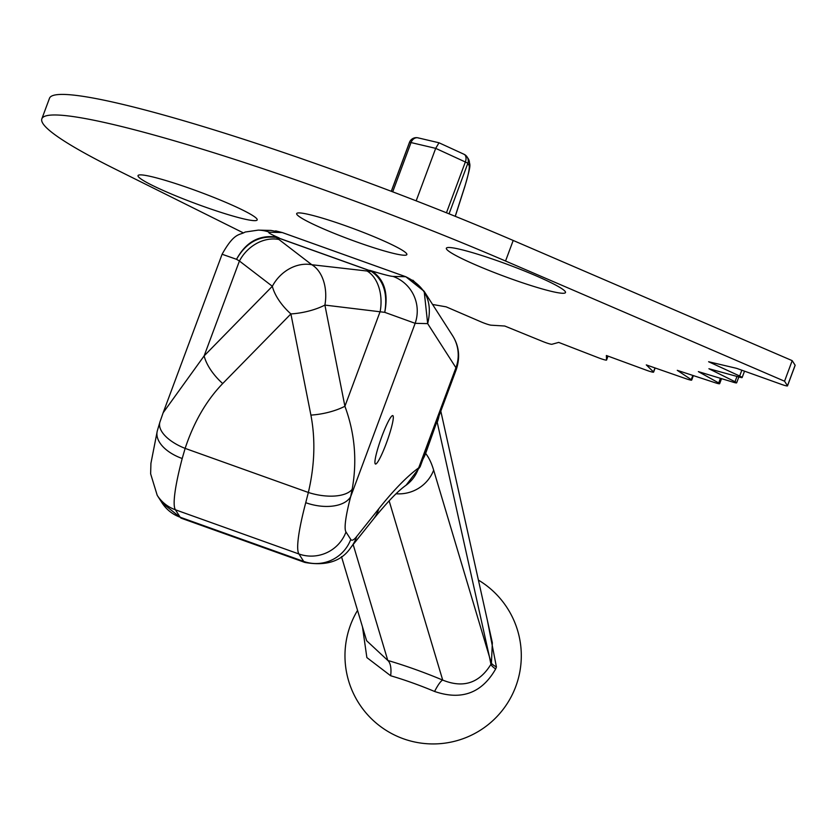 <?xml version="1.0" encoding="UTF-8"?>
<svg xmlns="http://www.w3.org/2000/svg" width="837" height="837" viewBox="0 0 837 837"><rect width="100%" height="100%" fill="white"/><g stroke="black" fill="none" stroke-linecap="round" stroke-linejoin="round"><path stroke-width="1.26" d="M381.892 436.359A25.717 3.264 -70.3 0 1 392.312 415.665A25.717 3.264 -70.3 0 1 386.328 443.275A25.717 3.264 -70.3 0 1 375.122 463.688A25.717 3.264 -70.3 0 1 381.892 436.359M487.343 620.207L496.425 666.974L495.661 668.972C481.83 693.162 461.469 700.663 434.581 691.467A75.246 12.712 -159.1 0 0 412.39 682.846A75.246 12.712 -159.1 0 0 390.659 675.752L366.868 657.579L362.473 626.871M406.667 253.716A58.778 5.692 -159.6 0 0 350.222 227.444A58.778 5.692 -159.6 0 0 296.675 213.581A58.778 5.692 -159.6 0 0 296.873 214.429A58.778 5.692 -159.6 0 0 353.319 240.711A58.778 5.692 -159.6 0 0 406.866 254.563A58.778 5.692 -159.6 0 0 406.667 253.716M256.969 219.001A63.56 6.152 -159.6 0 0 198.84 191.663A63.56 6.152 -159.6 0 0 138.523 175.153A63.56 6.152 -159.6 0 0 138.251 176.523A63.56 6.152 -159.6 0 0 202.177 205.986A63.56 6.152 -159.6 0 0 257.105 219.252A63.56 6.152 -159.6 0 0 256.969 219.001M565.289 291.621A63.56 6.152 -159.6 0 0 507.159 264.283A63.56 6.152 -159.6 0 0 446.843 247.773A63.56 6.152 -159.6 0 0 446.571 249.144A63.56 6.152 -159.6 0 0 510.497 278.606A63.56 6.152 -159.6 0 0 565.425 291.872A63.56 6.152 -159.6 0 0 565.289 291.621M432.583 304.469L446.163 306.844L481.233 321.952A7.345 0.711 -159.6 0 0 491.131 325.195L504.763 326.022L542.774 341.506A7.345 0.711 -159.6 0 0 551.886 344.279L558.708 342.406L598.507 357.807A7.345 0.711 -159.6 0 0 606.563 360.046A7.345 0.711 -159.6 0 0 606.563 360.015L606.375 355.505L646.75 370.341A7.345 0.711 -159.6 0 0 653.603 372.13A7.345 0.711 -159.6 0 0 653.582 372.026A7.345 0.711 -159.6 0 0 653.498 371.921L646.3 364.901L686.026 378.732A7.345 0.711 -159.6 0 0 691.686 380.092A7.345 0.711 -159.6 0 0 691.655 379.988A7.345 0.711 -159.6 0 0 691.257 379.653L677.269 370.331L715.143 382.729A7.345 0.711 -159.6 0 0 719.642 383.702A7.345 0.711 -159.6 0 0 719.621 383.597A7.345 0.711 -159.6 0 0 718.711 382.948L698.361 371.618L733.222 382.206A7.345 0.711 -159.6 0 0 736.644 382.844A7.345 0.711 -159.6 0 0 736.612 382.729A7.345 0.711 -159.6 0 0 735.012 381.724L708.908 368.73L739.72 377.194A7.345 0.711 -159.6 0 0 742.147 377.539A7.345 0.711 -159.6 0 0 742.126 377.424A7.345 0.711 -159.6 0 0 739.667 376.012L708.615 361.741L736.644 368.343L781.245 384.309A7.345 0.711 -159.6 0 0 787.502 385.878A7.345 0.711 -159.6 0 0 787.481 385.773L784.551 381.212L792.2 360.642L513.196 240.46A330.657 32.005 -159.6 0 0 49.498 98.253L41.85 118.812A330.657 32.005 -159.6 0 0 115.161 169.074L243.117 232.77M345.984 531.987A36.744 36.263 -32.7 0 1 298.924 553.979L175.404 509.785L180.175 517.224L303.695 561.418L298.924 553.979A117.567 14.94 -70.3 0 1 305.735 502.702L308.351 492.47C314.712 465.32 315.559 439.53 310.904 415.1A36.744 13.706 -11.2 0 0 344.907 406.259C354.867 433.231 357.284 460.925 352.157 489.342L350.661 496.728A80.823 10.274 109.7 0 0 345.984 531.987L350.755 539.426A80.823 10.274 109.7 0 0 356.646 536.559L378.816 508.739A1138.927 144.717 -70.3 0 1 418.688 467.862L420.111 466.805L406.071 485.24A36.744 35.813 -126.2 0 0 418.688 467.862L455.935 367.725L427.665 323.626L415.152 323.323A36.744 36.409 -88.6 0 0 393.024 276.419L405.746 276.733L282.226 232.54L269.504 232.215C267.149 232.226 270.372 234.13 279.181 237.949A14.7 1.862 109.7 0 0 278.763 238.147L276.43 237.467A14.7 6.916 -78.6 0 0 275.582 236.934L372.779 271.711A14.7 9.929 119.6 0 0 371.398 271.45L369.326 270.55A14.7 1.862 -70.3 0 1 369.745 270.351C382.551 274.264 390.304 276.283 393.024 276.419M305.735 502.702A36.744 20.59 14.7 0 0 350.661 496.728L415.152 323.323L384.748 312.337C388.441 293.463 384.455 279.924 372.779 271.711M162.838 413.604L222.108 254.228C234.653 231.765 239.644 235.521 245.147 232.037L258.235 230.123A36.744 36.409 91.4 0 1 269.504 232.215M310.904 415.1L290.899 313.927A36.744 17.671 -135.6 0 1 272.339 286.275L239.424 261.008L236.526 259.303L223.008 254.574M222.705 383.545A36.744 17.671 -135.6 0 1 204.134 355.892L272.339 286.275A36.744 30.728 -52.5 0 1 311.803 264.733A36.744 24.911 -83.5 0 1 324.902 305.087L344.907 406.259L380.197 311.374A36.744 24.911 -83.5 0 0 367.098 271.021L371.398 271.45C383.43 279.725 387.876 293.358 384.748 312.337L324.902 305.087A36.744 13.706 -11.2 0 1 290.899 313.927L222.705 383.545C206.383 400.473 193.86 422.078 185.134 448.391A36.744 17.483 -162 0 1 159.951 421.942L163.152 412.756L204.134 355.892L239.424 261.008A36.744 30.728 -52.5 0 1 278.888 239.466L276.43 237.467C259.334 235.323 246.026 242.604 236.526 259.303C245.68 242.385 258.696 234.935 275.582 236.934M795.066 365.382A7.345 0.711 -159.6 0 0 795.15 365.319A7.345 0.711 -159.6 0 0 795.129 365.214L792.2 360.642M784.551 381.212L505.548 261.018A330.657 32.005 -159.6 0 0 41.85 118.812M416.167 200.849L435.69 148.358L411.04 142.562L392.71 191.83M425.259 452.953L425.646 453.434L437.029 421.314M352.157 489.342A36.744 17.158 13.5 0 1 308.351 492.47L185.134 448.391L182.204 458.509A36.744 20.59 -165.3 0 1 157.293 430.929L150.922 463.363L150.639 473.847L157.22 495.337A36.744 36.263 147.3 0 0 175.404 509.785A117.567 14.94 109.7 0 1 182.204 458.509M434.581 691.467A22.044 4.07 112.8 0 1 442.71 680.094C463.3 688.443 479.381 683.17 490.953 664.285L489.383 656.626L491.424 663.04L492.355 642.753L440.806 411.145M159.951 421.942L157.293 430.929M341.486 556.626L366.606 640.703L387.803 660.456A22.044 9.395 -73.7 0 1 390.659 675.752M420.111 466.805L456.322 369.42A117.567 11.383 -159.6 0 0 455.935 367.725A36.744 36.263 -32.7 0 0 452.545 335.616L424.181 291.36L405.819 276.744A14.7 1.862 -70.3 0 0 405.746 276.733C425.646 286.338 432.959 301.969 427.665 323.626L424.192 291.37L412.871 280.207M258.235 230.123L270.947 230.437L282.226 232.54A14.7 1.862 109.7 0 1 282.299 232.55A14.7 1.862 109.7 0 1 282.372 232.592M496.425 666.974A22.044 3.651 19.1 0 1 491.424 663.04L490.953 664.285A22.044 4.363 23 0 0 495.661 668.972M446.456 212.786L465.351 161.991L435.69 148.358L439.006 142.782L418.019 137.843A7.345 5.786 103.3 0 0 411.04 142.562A7.345 0.711 -159.6 0 0 409.45 142.426A7.345 0.711 -159.6 0 0 409.481 142.541L391.339 191.307M739.667 376.012L741.823 370.205M735.012 381.724L736.978 376.441M718.711 382.948L720.427 378.324M691.257 379.653L692.837 375.426M653.498 371.921L654.984 367.924M606.563 360.015L608.018 356.102L606.563 360.046M787.481 385.773L795.129 365.214M505.548 261.018L513.196 240.46M369.326 270.55L278.763 238.147M353.162 544.542L387.803 660.456A94.058 15.893 20.9 0 1 442.71 680.094L389.132 500.819M278.888 239.466L311.803 264.733L367.098 271.021M422.947 459.168A36.744 36.326 -38.3 0 0 425.646 453.434A1138.927 144.717 -70.3 0 1 433.66 470.164L489.383 656.626L437.228 422.287A36.744 35.719 -12.5 0 0 439.027 415.926M455.213 216.302L464.64 186.975A29.389 3.735 109.7 0 0 468.971 165.224L467.81 163.403L449.061 213.822M157.22 495.337L161.991 502.775A36.744 36.263 147.3 0 0 180.175 517.224A117.567 14.94 109.7 0 0 181.357 518.249L304.877 562.443A117.567 14.94 -70.3 0 1 303.695 561.418A36.744 36.263 -32.7 0 0 350.755 539.426M275.645 230.866L282.299 232.55L405.819 276.744A14.7 1.862 -70.3 0 1 405.893 276.785M396.089 493.767A36.744 35.907 -16.6 0 0 433.66 470.164M406.071 485.24C398.182 490.733 387.238 502.106 373.239 519.358A36.744 34.16 -141.5 0 0 378.816 508.739M373.239 519.358L351.069 547.178A36.744 34.16 -141.5 0 0 356.646 536.559M468.971 165.224A7.345 7.251 -32.7 0 0 468.291 158.8L467.13 156.99A7.345 7.251 -32.7 0 1 467.81 163.403A7.345 0.711 -159.6 0 0 465.351 161.991A7.345 4.467 -65.3 0 0 464.012 154.27A7.345 4.467 -65.3 0 0 463.499 154.092M439.006 142.782L464.012 154.27A7.345 7.345 0 0 1 467.13 156.99A7.345 7.251 -32.7 0 0 464.399 154.489M418.887 138.136A7.345 5.786 103.3 0 0 418.019 137.843A7.345 7.345 0 0 0 409.45 142.426L391.277 191.286M357.545 610.382A88.178 88.178 0 0 0 403.434 738.789A88.178 88.178 0 0 0 478.419 580.104M653.603 372.13L655.141 367.987M691.686 380.092L693.36 375.593M719.642 383.702L721.525 378.659M736.644 382.844L738.83 376.943M742.147 377.539L744.522 371.168M787.502 385.878L795.15 365.319M351.069 547.178C341.904 561.177 326.514 566.272 304.877 562.443M161.991 502.775L181.357 518.249M452.545 335.616C459.053 345.869 460.319 357.127 456.322 369.42M455.276 216.323L464.776 186.766C472.131 161.06 469.871 166.301 468.291 158.8"/></g></svg>
